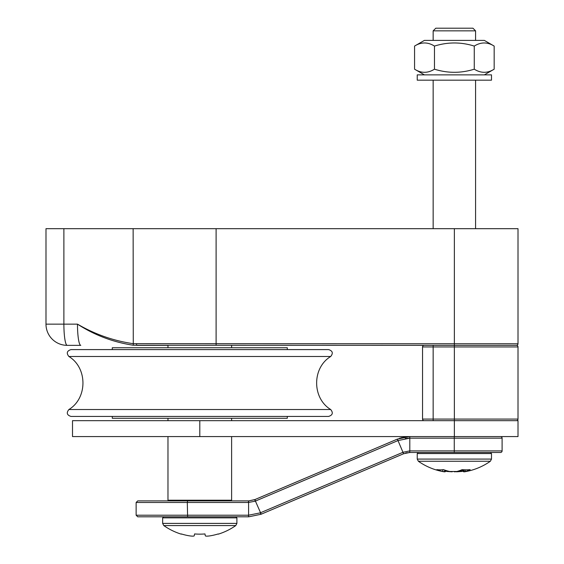 <?xml version="1.0" encoding="UTF-8"?>
<svg xmlns="http://www.w3.org/2000/svg" width="564" height="564" viewBox="0 0 564 564"><rect width="100%" height="100%" fill="white"/><g stroke="black" fill="none" stroke-linecap="round" stroke-linejoin="round"><path stroke-width="0.85" d="M414.561 46.079L424.403 40.396L484.335 40.396L494.17 46.079C487.536 41.933 480.902 41.933 474.268 46.079C460.999 41.933 447.731 41.933 434.463 46.079C427.829 41.933 421.195 41.933 414.561 46.079L414.561 69.189C421.195 73.341 427.829 73.341 434.463 69.189C447.731 73.341 460.999 73.341 474.268 69.189C480.902 73.341 487.536 73.341 494.17 69.189L484.335 74.871L494.17 69.189L494.17 46.079L484.335 40.396M474.268 46.079L474.268 69.189M434.463 46.079L434.463 69.189M491.491 74.871L417.24 74.871L417.24 80.173L491.491 80.173L491.491 74.871L491.491 80.173M167.973 436.578L167.973 500.219L231.614 500.219L231.614 436.578M248.583 516.8L187.615 516.8L248.794 516.8L248.336 515.207L136.135 515.207L137.722 516.8L187.615 516.8L187.304 502.482L248.336 502.482L248.583 500.888L137.722 500.888L136.135 502.482L187.304 502.482L187.615 500.888M218.282 534.157L218.24 533.939A62.378 61.427 0 0 1 210.379 535.8A62.378 61.427 -0 0 0 218.24 533.939L218.282 534.157A62.597 62.597 0 0 0 235.773 525.563L163.779 525.563L162.651 523.399L162.651 517.858L236.901 517.858L235.837 516.8L187.615 516.8M254.991 501.262L397.994 440.569L403.591 453.752L409.802 452.483L500.508 452.483A1.593 1.593 0 0 0 502.101 450.897L409.739 450.897L402.964 452.286A17.547 17.533 -130.4 0 0 402.907 452.314L260.237 512.866L248.583 515.207L248.583 500.888L248.336 502.482L255.161 501.199L254.794 499.626L248.823 500.888L255.034 499.521L255.421 501.093L255.034 499.521L397.423 439.081L397.994 440.569L397.423 439.081L409.802 436.578L409.802 438.165L405.276 438.51M426.588 452.483L490.433 452.483L491.491 453.548L490.433 452.483M399.157 438.411L400.285 438.031M406.7 436.726L409.802 436.578M454.267 436.578L454.267 438.165L502.101 438.165A1.593 1.593 0 0 0 500.508 436.578A1.593 1.593 0 0 1 502.101 438.165L502.101 450.897A1.593 1.593 0 0 1 500.508 452.483M259.2 497.758L397.373 439.102L397.937 440.597M255.421 501.093L261.195 514.192L403.591 453.752L296.854 499.055L403.591 453.752L402.907 452.314M248.794 516.8L261.012 514.269L248.794 516.8L248.336 515.207M407.419 452.666L406.158 452.913L407.419 452.666M406.038 452.941L405.558 453.061L406.038 452.941M408.731 452.525L409.802 452.483L409.739 450.897M265.418 512.401L261.907 513.896M261.012 514.269L260.237 512.866M502.101 438.165L502.101 450.897M454.365 436.578L72.509 436.578L72.509 420.666L518.013 420.666L518.013 436.578L454.365 436.578L454.365 419.073L422.542 419.073L422.542 346.945L518.013 346.945L518.013 419.073L454.365 419.073L454.365 345.351L516.42 345.351A1.593 1.593 0 0 1 518.013 346.945A1.593 1.593 0 0 0 516.42 345.351A1.593 1.593 0 0 0 518.013 343.765L133.139 343.666C113.442 340.797 94.886 334.29 77.48 324.138C94.421 335.108 113.019 342.144 133.273 345.246L454.365 345.351L454.365 228.674L45.987 228.674L45.987 324.138A21.213 21.213 0 0 0 67.208 345.351A21.213 3.321 -90 0 1 63.887 324.138L45.987 324.138M433.152 40.396L433.152 30.851L475.579 30.851L475.579 40.396M463.982 470.094A62.378 47.313 -74.5 0 1 459.004 471.483L454.365 471.814M444.996 470.179L444.784 471.483L445.236 471.772L444.242 471.814A62.597 62.597 0 0 1 418.368 461.253L490.363 461.253A62.597 62.597 0 0 1 464.489 471.814L463.495 471.772L463.382 471.109M443.339 471.483C444.989 471.948 444.763 471.948 442.669 471.483A62.378 47.313 -74.5 0 1 436.825 469.629A62.103 39.008 -77.1 0 0 443.466 469.629A62.378 47.313 74.5 0 0 449.727 471.483L456.868 471.483A62.378 39.177 -77.1 0 0 462.135 469.629A62.103 47.101 74.5 0 0 470.15 469.629A62.378 39.177 77.1 0 1 465.392 471.483C463.742 471.948 463.968 471.948 466.068 471.483M433.152 30.851L435.803 28.2L472.928 28.2L475.579 30.851L472.928 28.2M456.551 471.8L461.528 471.483A62.378 55.371 -67.8 0 0 464.13 470.94M467.084 471.335L467.084 471.335A62.597 62.597 0 0 0 490.363 461.253L491.491 459.082L491.491 453.548L417.24 453.548L418.305 452.483M452.18 471.8L447.203 471.483A62.378 55.371 67.8 0 1 445.349 471.109M441.647 471.335L441.647 471.335A62.597 62.597 0 0 1 418.368 461.253L417.24 459.082L491.491 459.082L491.491 453.548M220.989 500.888L220.989 500.219M189.166 535.8A62.378 61.427 0 0 1 181.312 533.939A62.378 61.427 0 0 0 189.166 535.8C192.19 536.265 193.882 536.265 194.242 535.8L194.566 533.939A62.103 61.159 -0 0 0 204.979 533.939L205.31 535.8C205.67 536.265 207.362 536.265 210.379 535.8M162.651 517.858L163.708 516.8M424.135 420.666A1.593 1.593 0 0 1 422.542 419.073A1.593 1.593 0 0 0 424.135 420.666M516.42 420.666A1.593 1.593 0 0 0 518.013 419.073A1.593 1.593 0 0 1 516.42 420.666A1.593 1.593 0 0 0 518.013 419.073M424.135 345.351A1.593 1.593 0 0 0 422.542 346.945M63.887 228.674L63.887 324.138L77.48 324.138A21.213 3.321 -90 0 0 80.8 345.351L67.208 345.351M167.973 347.741L167.973 345.351L136.728 345.351L136.488 343.765M518.013 346.945A1.593 1.593 0 0 0 516.42 345.351A1.593 1.593 0 0 0 518.013 343.765L518.013 228.674L454.365 228.674M518.013 420.666L518.013 436.578M112.285 416.422L112.285 418.276L287.302 418.276L287.302 416.422M70.965 416.422L328.622 416.422C332.661 415.132 333.352 412.834 330.701 409.527L68.886 409.527C66.235 412.834 66.926 415.132 70.965 416.422M330.701 409.527C311.955 398.177 311.955 367.841 330.701 356.49L68.886 356.49C66.235 353.184 66.926 350.886 70.965 349.595L328.622 349.595L287.302 349.595L287.302 347.741L112.285 347.741L112.285 349.595M397.994 440.569L409.802 438.165L454.267 438.165L454.267 452.483M409.802 450.897L409.802 438.165M459.082 470.827L459.004 471.483M442.867 469.699L442.669 471.483M465.166 469.826L465.392 471.483M447.153 470.848L447.203 471.483M162.651 523.399L236.901 523.399L235.773 525.563M433.152 420.666L433.152 345.351M133.273 345.246L133.139 228.674M216.104 345.351L216.104 228.674M516.42 345.351A1.593 1.593 0 0 0 518.013 343.765M199.797 420.666L199.797 436.578M424.403 74.871L414.561 69.189M475.579 228.674L475.579 80.173L475.579 228.674M433.152 228.674L433.152 80.173M231.614 345.351L231.614 347.741M167.973 418.276L167.973 420.666M231.614 418.276L231.614 420.666M136.135 502.482L136.135 515.207M406.616 436.733L405.904 436.818M405.417 436.881L403.612 437.185M401.85 437.586L401.371 437.713M400.066 438.101L406.658 436.733M261.195 514.192L262.26 513.741M444.446 471.835L444.749 470.094M464.292 471.835L463.925 469.777M417.24 459.082L417.24 453.548M445.236 471.772L445.489 470.341M178.562 500.888L178.562 500.219M163.779 525.563A62.597 62.597 0 0 0 181.27 534.157M236.901 523.399L236.901 517.858M68.886 356.49C87.631 367.841 87.631 398.177 68.886 409.527M330.701 356.49C333.352 353.184 332.661 350.886 328.622 349.595"/></g></svg>

